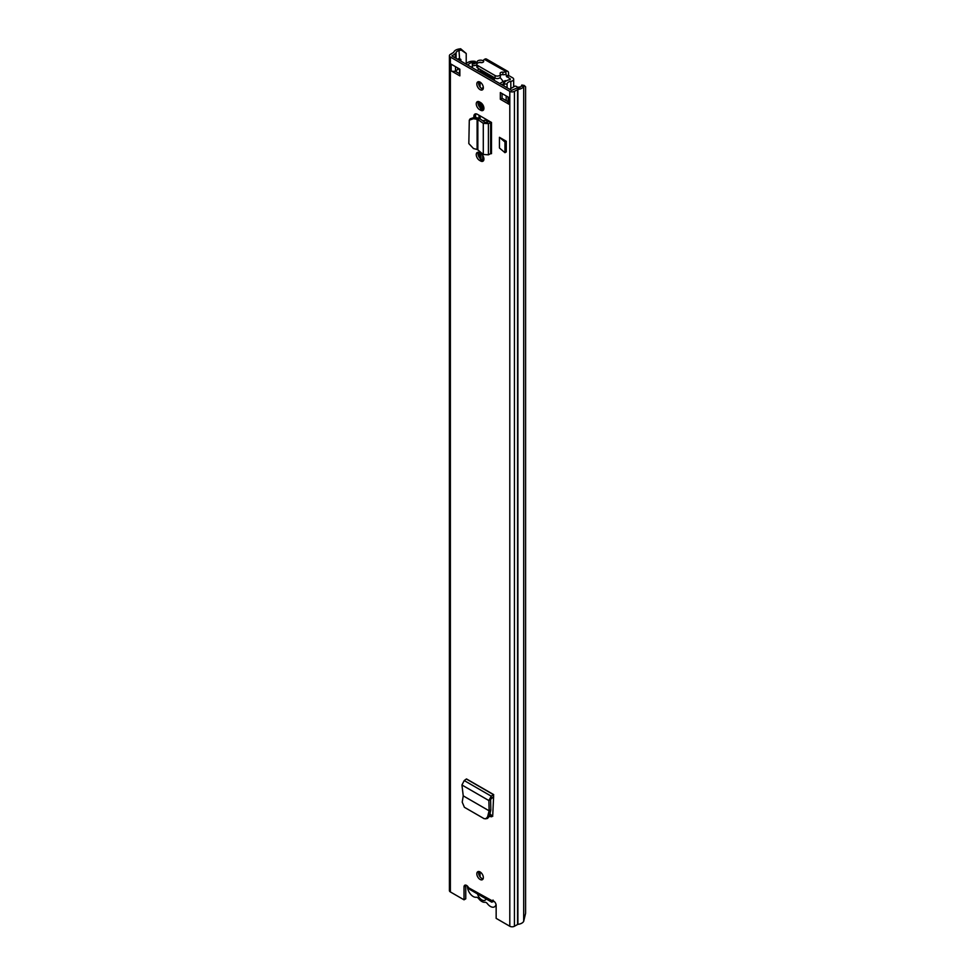 <?xml version="1.0" encoding="UTF-8"?>
<svg xmlns="http://www.w3.org/2000/svg" width="975" height="975" viewBox="0 0 975 975"><rect width="100%" height="100%" fill="white"/><g stroke="black" fill="none" stroke-linecap="round" stroke-linejoin="round"><path stroke-width="1.46" d="M463.235 795.856L461.943 784.997L464.222 780.561L466.477 778.928L493.703 794.637L491.242 796.161L488.877 800.548L489.145 810.822L463.235 795.856L462.223 802.132L464.393 807.288L484.234 818.732L487.488 818.464L489.292 816.343L490.839 810.14L489.109 810.798L487.61 816.794L489.292 816.343M485.818 818.902L487.61 816.794M480.59 160.985A4.704 2.718 -120 0 0 482.942 161.216A4.704 2.718 -120 0 0 483.673 157.45A4.704 2.718 -120 0 0 480.59 153.307L479.578 152.722A4.704 2.718 -120 0 0 477.226 152.49A4.704 2.718 -120 0 0 476.507 156.256A4.704 2.718 -120 0 0 479.578 160.4L480.59 160.985L482.332 159.985L481.321 159.4A4.704 2.718 60 0 1 478.262 152.283M480.59 110.224A4.704 2.718 -120 0 0 482.942 110.455A4.704 2.718 -120 0 0 483.673 106.689A4.704 2.718 -120 0 0 480.59 102.546L479.578 101.961A4.704 2.718 -120 0 0 477.226 101.729A4.704 2.718 -120 0 0 476.507 105.495A4.704 2.718 -120 0 0 479.578 109.639L480.59 110.224L482.332 109.224L481.321 108.639A4.704 2.718 60 0 1 478.262 101.522M480.09 879.45A4.607 2.657 -120 0 0 482.393 879.682A4.607 2.657 -120 0 0 483.1 876.001A4.607 2.657 -120 0 0 480.09 871.943A4.607 2.657 -120 0 0 477.787 871.711A4.607 2.657 -120 0 0 477.08 875.404A4.607 2.657 -120 0 0 480.09 879.45M480.09 89.651A4.607 2.657 -120 0 0 482.393 89.871A4.607 2.657 -120 0 0 483.1 86.19A4.607 2.657 -120 0 0 480.09 82.132A4.607 2.657 -120 0 0 477.787 81.9A4.607 2.657 -120 0 0 477.08 85.593A4.607 2.657 -120 0 0 480.09 89.651M500.333 92.564L509.011 97.573L509.011 104.264L500.333 99.255L500.333 92.564M459.847 75.867L451.169 70.858L451.169 64.179L459.847 69.188L459.847 75.867M466.221 63.972L466.221 53.479L461.297 50.115L460.627 48.75L458.896 49.03A7.361 4.253 0 0 0 453.68 52.37L450.377 54.381A3.266 1.889 0 0 0 449.414 55.709L449.414 890.602A3.266 1.889 0 0 0 450.377 891.942L464.027 899.815L464.027 886.872A3.583 2.072 60 0 1 464.77 885.239A3.583 2.072 60 0 1 468.573 887.737L469.694 889.419L491.753 902.168L491.607 901.034A3.583 2.072 60 0 1 491.839 900.863A3.583 2.072 60 0 1 494.593 901.826A3.583 2.072 60 0 1 496.153 905.434L496.153 918.365L509.803 926.25A3.266 1.889 0 0 0 514.434 926.25L517.896 924.337A7.361 4.253 0 0 0 523.685 921.326L525.586 913.319L525.586 86.775L524.172 85.434L521.82 85.044L521.32 86.044L523.685 86.434L524.172 85.434M449.414 55.709A3.266 1.889 0 0 0 450.377 57.05L509.803 91.357A3.266 1.889 0 0 0 514.434 91.357L517.896 89.444A7.361 4.253 0 0 0 523.685 86.434L523.685 921.326M489.365 121.217L491.497 122.448L491.497 153.672L490.644 153.66L490.644 122.436L489.011 121.387A3.071 1.767 180 0 1 489.365 121.217L477.433 114.331A5.033 2.913 -120 0 0 474.91 114.075A5.033 2.913 -120 0 0 473.874 116.391L473.874 117.317M499.444 147.993L499.444 137.304L506.269 141.241L506.269 151.929L504.965 152.685L499.444 147.993M493.606 796.185L493.533 794.71L493.606 796.672L490.608 799.39L490.839 810.14M492.802 816.185L489.864 816.489L491.717 816.77L492.753 814.954L493.606 796.672M483.088 878.889A4.607 2.657 60 0 1 481.821 878.451A4.607 2.657 60 0 1 478.822 871.504M483.088 89.078A4.607 2.657 60 0 1 481.821 88.652A4.607 2.657 60 0 1 478.822 81.705M508.109 101.741L502.064 98.243L502.064 93.576M459.847 73.868L455.033 71.09A3.071 1.767 180 0 1 451.169 70.858M464.027 899.815L465.758 898.816L465.758 885.873A3.583 2.072 60 0 1 465.855 885.129M461.297 50.115L459.578 50.395A4.912 2.84 0 0 0 456.093 52.626A3.071 1.767 180 0 1 455.252 53.564L452.107 56.05L511.546 90.358L515.836 88.542A3.071 1.767 180 0 1 517.469 88.055A4.912 2.84 0 0 0 521.32 86.044M483.649 109.675A4.704 2.718 60 0 1 482.332 109.224M483.649 160.436A4.704 2.718 60 0 1 482.332 159.985M473.874 116.391L475.605 115.391A5.033 2.913 60 0 1 475.934 113.843M475.605 115.391L475.605 117.585M492.509 816.014L489.767 814.43M468.573 887.737L492.095 900.754M460.627 48.75L466.221 53.479M500.333 99.255L502.064 98.243M509.011 104.264A3.071 1.767 180 0 1 508.109 103.009L508.109 97.061M455.033 71.09A3.071 1.767 180 0 0 455.508 70.858L457.665 69.615L457.665 67.933M458.64 68.506A3.473 2.011 180 0 1 457.665 69.615M459.408 60.267L460.858 59.426L460.858 61.096M457.677 59.256L459.115 58.427L460.858 59.426M493.033 900.047L491.546 901.936L492.948 901.814M477.847 149.882L477.104 149.468L477.104 119.316L477.847 119.547L477.847 149.882L483.295 154.477L488.414 154.818L490.644 153.66M473.484 118.706L474.325 117.378L477.957 117.987L477.104 119.316L473.484 118.706L469.292 120.169L468.829 143.593L473.484 148.541L477.104 149.468M474.325 117.378L470.145 118.84L469.292 120.169M477.957 117.987L479.822 118.694L477.847 119.547L483.295 123.362L485.27 122.521L479.822 118.694M491.497 122.448L488.414 123.606L483.295 123.362L483.295 154.477M489.011 121.387L485.27 122.521M506.269 141.241L504.965 141.997L499.444 137.304M504.965 152.685L504.965 141.997M490.876 809.847L489.352 810.7M461.943 784.997L488.877 800.548L490.608 799.39M496.019 904.422A8.068 4.656 60 0 1 494.471 906.848A8.068 4.656 60 0 1 490.437 906.445A8.068 4.656 60 0 1 487.378 903.667A3.266 1.889 60 0 0 484.941 902.265A8.385 4.838 -120 0 1 481.821 901.485A8.385 4.838 -120 0 1 478.701 898.658A3.266 1.889 60 0 0 476.263 897.256A8.068 4.656 -120 0 1 473.216 896.513A8.068 4.656 -120 0 1 467.525 886.202M486.111 898.901A6.447 3.717 60 0 1 481.821 899.901A6.447 3.717 60 0 1 477.543 893.953M504.002 85.995L504.002 83.996A7.934 4.582 180 0 1 510.12 79.621L510.413 79.024L506.366 76.184L508.536 74.929L508.536 73.003A3.583 2.072 -60 0 0 507.792 71.37A3.583 2.072 -60 0 0 506.001 71.553L505.745 71.699A3.071 1.767 -0 0 1 502.868 72.162A2.255 1.304 180 0 0 500.102 73.43A2.255 1.304 180 0 0 500.199 73.808A3.071 1.767 -0 0 1 500.321 74.307A3.071 1.767 -0 0 1 498.432 75.953A3.071 1.767 -0 0 1 495.081 75.562L477.738 65.544A3.071 1.767 -0 0 1 476.836 64.289A3.071 1.767 -0 0 1 480.785 62.595A2.255 1.304 180 0 0 483.673 61.352A2.255 1.304 180 0 0 483.612 61.047A3.071 1.767 -0 0 1 483.527 60.645A3.071 1.767 -0 0 1 484.429 59.39L506.001 71.553M508.536 74.929L508.962 75.684L506.793 76.927M504.002 83.996L507.073 84.033A4.875 2.815 180 0 1 510.827 81.339A3.681 2.121 -0 0 0 513.667 79.268A3.681 2.121 -0 0 0 512.582 77.768L508.962 75.684M483.527 60.998L483.173 60.791A3.681 2.121 0 0 0 479.554 60.243A3.681 2.121 0 0 0 476.982 61.803A4.875 2.815 180 0 1 472.327 63.972L472.375 67.75M481.991 62.607L479.968 62.205A7.934 4.582 180 0 1 479.822 62.522M506.366 76.184L505.745 71.699M472.327 67.714L472.327 63.972M507.073 87.774L507.073 84.033M476.836 64.898A7.934 4.582 180 0 1 472.375 65.739M507.792 71.37L486.476 59.061A3.583 2.072 120 0 0 484.685 59.243M500.321 75.38A2.255 1.304 180 0 1 502.868 74.673A3.071 1.767 -0 0 0 505.745 74.198M476.836 64.289L476.836 66.8A3.071 1.767 -0 0 0 477.738 68.043L495.081 78.073A3.071 1.767 -0 0 0 498.432 78.451A3.071 1.767 -0 0 0 500.321 76.818L500.321 74.307M491.607 815.49A10.323 5.96 -120 0 0 489.925 813.808M488.646 121.57A10.323 5.96 -120 0 0 483.1 120.815A10.323 5.96 -120 0 0 482.966 120.9M480.955 153.538L480.955 159.169M481.028 102.826L481.028 107.384L483.515 109.663M483.454 121.241A10.323 5.96 60 0 1 484.039 120.449M482.698 160.168L482.698 155.378M483.905 107.884L482.893 106.933M519.797 87.421A7.154 4.132 0 0 0 519.577 86.982L517.262 87.445A4.704 2.718 0 0 1 517.493 88.055M483.332 87.433A10.225 5.899 -120 0 0 483.149 87.531A10.225 5.899 -120 0 0 482.454 88.055M475.312 62.778L475.312 61.425A7.154 4.132 0 0 0 466.172 64.058A5.107 2.949 180 0 1 466.123 64.131M467.976 65.203A7.568 4.363 180 0 0 468.5 64.496A4.704 2.718 0 0 1 474.508 62.766L475.312 61.425M471.632 67.312L471.461 67.007A4.607 2.657 180 0 1 471.01 66.958M503.027 83.96A1.816 1.048 -120 0 0 503.393 83.874A1.816 1.048 -120 0 0 503.77 83.033A1.816 1.048 -120 0 0 503.222 81.51A27.897 16.1 -120 0 0 500.041 77.561M493.716 79.694A26.581 15.344 -120 0 0 479.968 72.077L479.968 70.931A27.897 16.1 60 0 1 494.435 79.28L493.423 79.865M478.957 71.516L479.968 70.931M509.876 89.395A4.607 2.657 180 0 1 509.791 89.139L515.019 86.117A4.132 2.389 180 0 1 516.762 86.58A5.314 3.071 180 0 1 517.469 87.409M505.282 80.572L503.356 81.693M475.898 62.985A4.119 2.377 180 0 1 475.922 63.009A5.314 3.071 180 0 0 474.606 62.607M472.327 66.507L471.461 67.007M491.4 78.731L492.265 78.658A2.047 1.182 60 0 1 492.704 78.719M481.772 72.382A2.047 1.182 60 0 1 482.43 72.979L483.283 74.051M492.826 78.829L492.192 79.182M481.674 88.554A10.116 5.838 60 0 1 482.15 88.238A10.116 5.838 60 0 1 483.344 87.811M482.259 104.02L482.259 106.36L483.807 107.25M509.803 926.25L509.803 91.357M450.377 891.942L450.377 57.05M465.758 885.873L464.027 886.872M459.578 58.695L458.896 49.03M517.896 924.337L517.896 89.444M517.567 924.434L517.567 89.542M514.434 926.25L514.434 91.357M459.578 73.71L459.578 69.042M456.093 71.699L456.093 70.517M456.093 58.342L456.093 52.626M455.252 57.854L455.252 53.564M452.107 56.05L452.107 55.38M455.508 70.858L455.508 66.69M479.578 109.639L481.321 108.639M479.578 160.4L481.321 159.4M488.414 154.818L488.414 123.606L486.769 122.558M464.222 780.561L491.242 796.161L491.339 798.111M493.533 794.71L466.501 779.098M510.827 88.542L510.827 81.339M502.868 74.673L502.868 72.162M495.081 78.073L495.081 75.562M477.738 68.043L477.738 65.544M480.066 876.842L480.066 871.93M480.066 158.401L480.066 153.002M480.066 118.877L480.066 115.854M480.066 107.64L480.066 102.241M479.042 875.026L479.042 871.54M479.042 157.036L479.042 152.466M479.042 118.28L479.042 115.257M479.042 106.275L479.042 101.705M506.196 100.632L506.196 95.952M480.066 87.043L480.066 82.119M479.042 85.215L479.042 81.729M481.028 107.384L482.357 106.616L483.856 107.482M481.747 108.639L483.49 107.64M499.724 83.533L503.222 81.51M479.444 69.042L477.031 70.432L479.42 69.018M494.471 906.848L496.153 905.872M513.667 86.897L513.667 79.268M483.527 61.803L483.527 60.645M501.857 84.764L503.393 83.874M482.15 88.238L483.332 87.543"/></g></svg>
